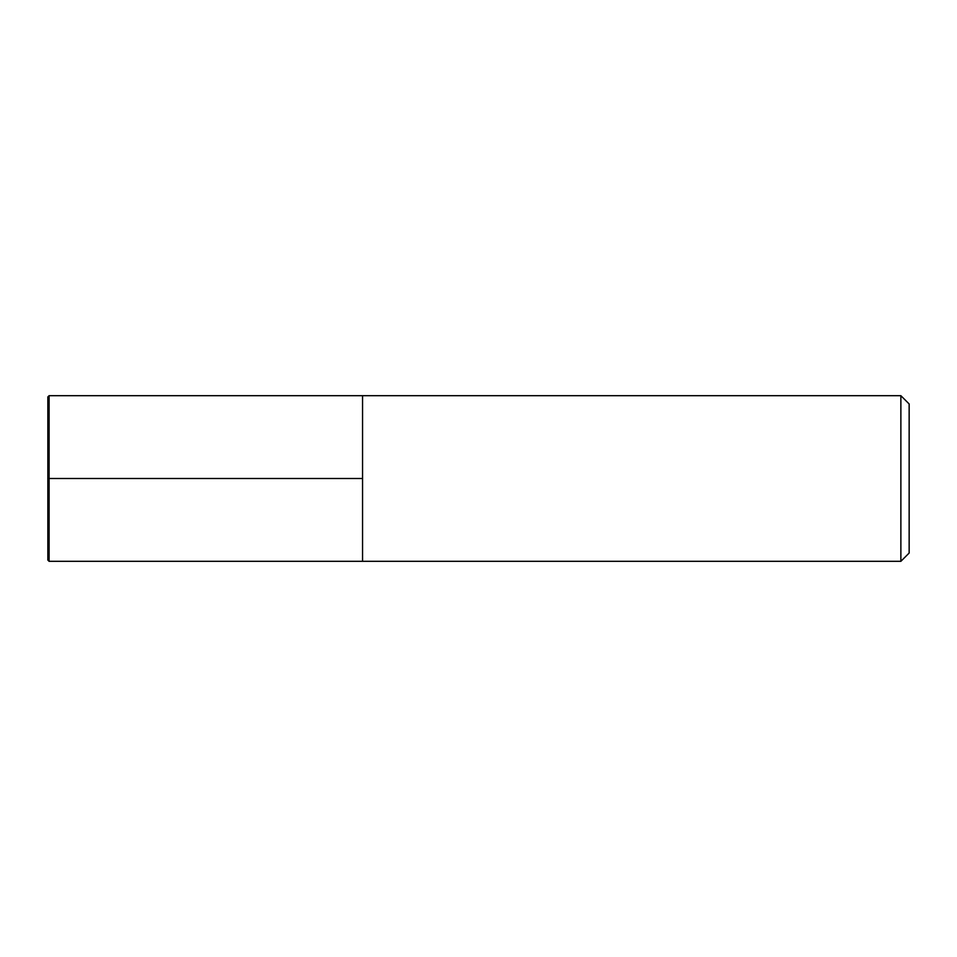 <?xml version="1.0" encoding="UTF-8"?>
<svg xmlns="http://www.w3.org/2000/svg" width="957" height="957" viewBox="0 0 957 957"><rect width="100%" height="100%" fill="white"/><g stroke="black" fill="none" stroke-linecap="round" stroke-linejoin="round"><path stroke-width="1.44" d="M49.094 395.684L49.094 561.316L47.85 560.072L47.85 396.928L49.094 395.684L362.559 395.684L362.559 561.316L900.872 561.316L900.872 395.684L909.15 403.962L909.15 553.038L900.872 561.316M900.872 395.684L362.559 395.684L362.559 561.316L49.094 561.316M47.85 478.5L362.559 478.5"/></g></svg>
